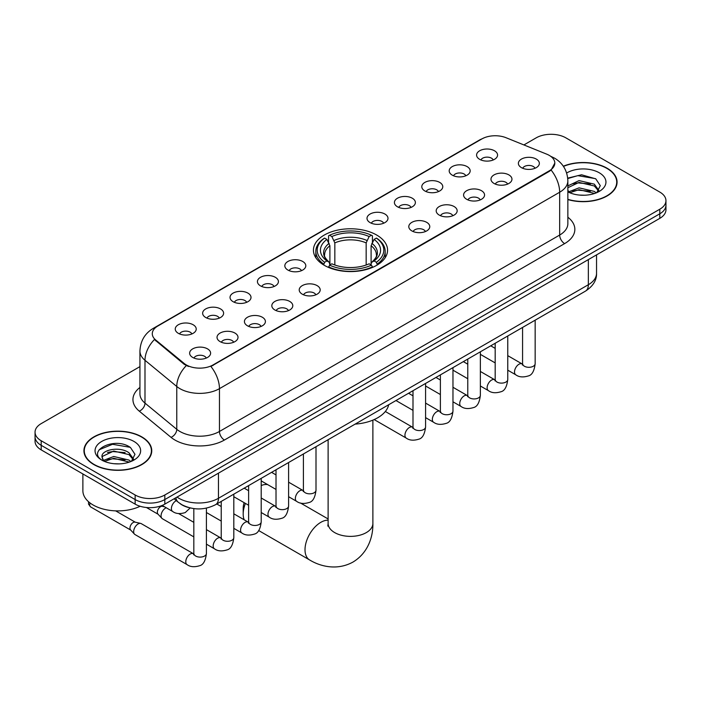 <?xml version="1.0" encoding="UTF-8"?>
<svg xmlns="http://www.w3.org/2000/svg" width="701" height="701" viewBox="0 0 701 701"><rect width="100%" height="100%" fill="white"/><g stroke="black" fill="none" stroke-linecap="round" stroke-linejoin="round"><path stroke-width="1.05" d="M376.709 235.054A37.065 21.398 0 0 0 336.314 230.41A37.065 21.398 0 0 0 313.435 250.187A37.065 21.398 0 0 0 324.291 265.311A37.065 21.398 0 0 0 364.686 269.955A37.065 21.398 0 0 0 387.565 250.187A37.065 21.398 0 0 0 376.709 235.054M452.268 175.154A10.489 6.055 180 0 1 450.182 173.445A10.489 6.055 180 0 1 453.661 165.918A10.489 6.055 180 0 1 467.103 166.593A10.489 6.055 180 0 1 469.179 173.445A10.489 6.055 180 0 1 452.268 175.154M465.823 175.785A6.291 3.636 0 0 0 464.132 174.014A6.291 3.636 0 0 0 457.937 173.094A6.291 3.636 0 0 0 453.547 175.785M424.867 190.97A10.489 6.055 180 0 1 422.791 189.261A10.489 6.055 180 0 1 426.261 181.734A10.489 6.055 180 0 1 439.702 182.409A10.489 6.055 180 0 1 441.788 189.261A10.489 6.055 180 0 1 424.867 190.97M438.432 191.601A6.291 3.636 0 0 0 436.741 189.831A6.291 3.636 0 0 0 430.537 188.911A6.291 3.636 0 0 0 426.147 191.601M397.476 206.786A10.489 6.055 180 0 1 395.399 205.078A10.489 6.055 180 0 1 398.869 197.551A10.489 6.055 180 0 1 412.311 198.225A10.489 6.055 180 0 1 414.396 205.078A10.489 6.055 180 0 1 397.476 206.786M411.031 207.417A6.291 3.636 0 0 0 409.349 205.647A6.291 3.636 0 0 0 403.145 204.727A6.291 3.636 0 0 0 398.755 207.417M370.084 222.603A10.489 6.055 180 0 1 367.999 220.894A10.489 6.055 180 0 1 371.477 213.367A10.489 6.055 180 0 1 384.919 214.042A10.489 6.055 180 0 1 386.996 220.894A10.489 6.055 180 0 1 370.084 222.603M383.64 223.233A6.291 3.636 0 0 0 381.949 221.463A6.291 3.636 0 0 0 375.754 220.543A6.291 3.636 0 0 0 371.364 223.233M287.901 270.051A10.489 6.055 180 0 1 285.815 268.343A10.489 6.055 180 0 1 289.294 260.816A10.489 6.055 180 0 1 302.736 261.491A10.489 6.055 180 0 1 304.812 268.343A10.489 6.055 180 0 1 287.901 270.051M301.456 270.682A6.291 3.636 0 0 0 299.765 268.912A6.291 3.636 0 0 0 293.561 267.992A6.291 3.636 0 0 0 289.171 270.682M260.5 285.868A10.489 6.055 180 0 1 258.424 284.159A10.489 6.055 180 0 1 261.894 276.632A10.489 6.055 180 0 1 275.335 277.307A10.489 6.055 180 0 1 277.421 284.159A10.489 6.055 180 0 1 260.5 285.868M274.056 286.499A6.291 3.636 0 0 0 272.374 284.729A6.291 3.636 0 0 0 266.17 283.809A6.291 3.636 0 0 0 261.78 286.499M233.109 301.684A10.489 6.055 180 0 1 231.023 299.975A10.489 6.055 180 0 1 234.502 292.448A10.489 6.055 180 0 1 247.944 293.123A10.489 6.055 180 0 1 250.02 299.975A10.489 6.055 180 0 1 233.109 301.684M246.664 302.315A6.291 3.636 0 0 0 244.973 300.545A6.291 3.636 0 0 0 238.778 299.625A6.291 3.636 0 0 0 234.388 302.315M205.708 317.5A10.489 6.055 180 0 1 203.632 315.792A10.489 6.055 180 0 1 207.102 308.265A10.489 6.055 180 0 1 220.543 308.939A10.489 6.055 180 0 1 222.629 315.792A10.489 6.055 180 0 1 205.708 317.5M219.273 318.131A6.291 3.636 0 0 0 217.582 316.361A6.291 3.636 0 0 0 211.378 315.441A6.291 3.636 0 0 0 206.988 318.131M178.317 333.317A10.489 6.055 180 0 1 176.24 331.608A10.489 6.055 180 0 1 179.71 324.081A10.489 6.055 180 0 1 193.152 324.756A10.489 6.055 180 0 1 195.237 331.608A10.489 6.055 180 0 1 178.317 333.317M191.872 333.948A6.291 3.636 0 0 0 190.181 332.178A6.291 3.636 0 0 0 183.986 331.258A6.291 3.636 0 0 0 179.596 333.948M479.659 159.337A10.489 6.055 180 0 1 477.583 157.629A10.489 6.055 180 0 1 481.052 150.102A10.489 6.055 180 0 1 494.494 150.776A10.489 6.055 180 0 1 496.58 157.629A10.489 6.055 180 0 1 479.659 159.337M493.215 159.968A6.291 3.636 0 0 0 491.532 158.198A6.291 3.636 0 0 0 485.329 157.278A6.291 3.636 0 0 0 480.939 159.968M494.047 183.46A10.489 6.055 180 0 1 491.971 181.752A10.489 6.055 180 0 1 495.441 174.225A10.489 6.055 180 0 1 508.882 174.899A10.489 6.055 180 0 1 510.968 181.752A10.489 6.055 180 0 1 494.047 183.46M507.612 184.091A6.291 3.636 0 0 0 505.92 182.321A6.291 3.636 0 0 0 499.717 181.401A6.291 3.636 0 0 0 495.327 184.091M466.656 199.277A10.489 6.055 180 0 1 464.579 197.568A10.489 6.055 180 0 1 468.049 190.041A10.489 6.055 180 0 1 481.491 190.716A10.489 6.055 180 0 1 483.576 197.568A10.489 6.055 180 0 1 466.656 199.277M480.211 199.908A6.291 3.636 0 0 0 478.52 198.138A6.291 3.636 0 0 0 472.325 197.218A6.291 3.636 0 0 0 467.935 199.908M439.264 215.093A10.489 6.055 180 0 1 437.179 213.384A10.489 6.055 180 0 1 440.657 205.857A10.489 6.055 180 0 1 454.099 206.532A10.489 6.055 180 0 1 456.176 213.384A10.489 6.055 180 0 1 439.264 215.093M452.82 215.724A6.291 3.636 0 0 0 451.129 213.954A6.291 3.636 0 0 0 444.925 213.034A6.291 3.636 0 0 0 440.543 215.724M411.864 230.909A10.489 6.055 180 0 1 409.787 229.201A10.489 6.055 180 0 1 413.257 221.674A10.489 6.055 180 0 1 426.699 222.348A10.489 6.055 180 0 1 428.784 229.201A10.489 6.055 180 0 1 411.864 230.909M425.419 231.54A6.291 3.636 0 0 0 423.737 229.77A6.291 3.636 0 0 0 417.533 228.85A6.291 3.636 0 0 0 413.143 231.54M302.289 294.175A10.489 6.055 180 0 1 300.203 292.466A10.489 6.055 180 0 1 303.682 284.939A10.489 6.055 180 0 1 317.124 285.614A10.489 6.055 180 0 1 319.2 292.466A10.489 6.055 180 0 1 302.289 294.175M315.844 294.806A6.291 3.636 0 0 0 314.153 293.036A6.291 3.636 0 0 0 307.958 292.115A6.291 3.636 0 0 0 303.568 294.806M274.888 309.991A10.489 6.055 180 0 1 272.812 308.282A10.489 6.055 180 0 1 276.282 300.755A10.489 6.055 180 0 1 289.723 301.43A10.489 6.055 180 0 1 291.809 308.282A10.489 6.055 180 0 1 274.888 309.991M288.453 310.622A6.291 3.636 0 0 0 286.762 308.852A6.291 3.636 0 0 0 280.558 307.932A6.291 3.636 0 0 0 276.168 310.622M247.497 325.807A10.489 6.055 180 0 1 245.411 324.099A10.489 6.055 180 0 1 248.89 316.572A10.489 6.055 180 0 1 262.332 317.246A10.489 6.055 180 0 1 264.417 324.099A10.489 6.055 180 0 1 247.497 325.807M261.052 326.438A6.291 3.636 0 0 0 259.361 324.668A6.291 3.636 0 0 0 253.166 323.748A6.291 3.636 0 0 0 248.776 326.438M220.105 341.624A10.489 6.055 180 0 1 218.02 339.915A10.489 6.055 180 0 1 221.498 332.388A10.489 6.055 180 0 1 234.94 333.063A10.489 6.055 180 0 1 237.017 339.915A10.489 6.055 180 0 1 220.105 341.624M233.661 342.254A6.291 3.636 0 0 0 231.97 340.484A6.291 3.636 0 0 0 225.766 339.564A6.291 3.636 0 0 0 221.376 342.254M192.705 357.44A10.489 6.055 180 0 1 190.628 355.731A10.489 6.055 180 0 1 194.098 348.204A10.489 6.055 180 0 1 207.54 348.879A10.489 6.055 180 0 1 209.625 355.731A10.489 6.055 180 0 1 192.705 357.44M206.26 358.071A6.291 3.636 0 0 0 204.578 356.301A6.291 3.636 0 0 0 198.374 355.381A6.291 3.636 0 0 0 193.984 358.071M521.448 167.644A10.489 6.055 180 0 1 519.362 165.935A10.489 6.055 180 0 1 522.841 158.408A10.489 6.055 180 0 1 536.283 159.083A10.489 6.055 180 0 1 538.359 165.935A10.489 6.055 180 0 1 521.448 167.644M535.003 168.275A6.291 3.636 0 0 0 533.312 166.505A6.291 3.636 0 0 0 527.117 165.585A6.291 3.636 0 0 0 522.727 168.275M546.762 154.176A18.883 10.901 180 0 1 549.286 155.403A18.883 10.901 180 0 1 554.815 163.105A18.883 10.901 180 0 1 549.286 170.816L213.034 364.949A18.883 10.901 180 0 1 184.214 363.495L155.701 339.985A18.883 10.901 180 0 1 152.283 333.737A18.883 10.901 180 0 1 157.821 326.026L481.867 138.938A18.883 10.901 180 0 1 506.043 137.72L546.762 154.176M188.438 507.48A20.977 12.11 180 0 1 179.964 503.52M567.863 199.575A33.92 19.584 0 0 0 617.073 182.094A33.92 19.584 0 0 0 607.145 168.249A33.92 19.584 0 0 0 563.324 166.216M141.821 436.898A33.92 19.584 0 0 0 104.861 432.648A33.92 19.584 0 0 0 83.927 450.743A33.92 19.584 0 0 0 93.855 464.588A33.92 19.584 0 0 0 130.824 468.838A33.92 19.584 0 0 0 151.758 450.743A33.92 19.584 0 0 0 141.821 436.898M84.278 452.504A33.92 19.584 0 0 0 84.155 453.03M554.815 163.105L551.117 170.054L549.286 171.377L210.905 366.465A24.474 14.134 60 0 1 219.457 388.652A27.97 16.149 180 0 1 179.903 388.652A27.97 16.149 180 0 1 176.766 386.488L144.993 360.296A27.97 16.149 180 0 1 139.937 351.035L139.937 393.857A27.97 16.149 0 0 0 144.993 403.119L176.766 429.319A27.97 16.149 0 0 0 179.903 431.474A27.97 16.149 0 0 0 219.457 431.474L559.67 235.054A27.97 16.149 0 0 0 567.863 223.637L567.863 180.805A27.97 16.149 180 0 1 559.67 192.232A24.474 14.134 -120 0 0 551.117 170.054M139.937 366.614L41.193 423.623A20.977 12.11 0 0 0 35.05 432.184L35.05 441.323A20.977 12.11 0 0 0 41.193 449.884L135.144 504.133L135.144 499.559A20.977 12.11 0 0 0 164.814 499.559L659.807 213.787A20.977 12.11 0 0 0 665.95 205.218A20.977 12.11 0 0 1 659.807 213.787L164.814 499.559A20.977 12.11 0 0 1 135.144 499.559L41.193 445.319L135.144 499.559L135.144 494.994A20.977 12.11 0 0 0 164.814 494.994L659.807 209.213A20.977 12.11 0 0 0 665.95 200.652A20.977 12.11 0 0 0 659.807 192.083L565.856 137.843A20.977 12.11 0 0 0 536.186 137.843L523.901 144.932M35.05 436.758A20.977 12.11 0 0 0 41.193 445.319A20.977 12.11 0 0 1 35.05 436.758M188.455 366.465L184.214 364.327L154.43 339.529A24.474 16.368 129.5 0 0 144.993 360.296L144.993 403.119A6.992 4.679 -50.5 0 1 139.271 411.145A34.962 20.189 180 0 1 139.937 387.451M35.05 432.184A20.977 12.11 0 0 0 41.193 440.754L135.144 494.994M151.53 453.03A33.92 19.584 0 0 0 151.407 452.504M616.845 184.381A33.92 19.584 0 0 0 616.722 183.855M135.144 504.133A20.977 12.11 0 0 0 164.814 504.133L659.807 218.353A20.977 12.11 0 0 0 665.95 209.792L665.95 200.652M567.863 199.347A33.569 19.383 0 0 0 616.722 182.094A33.569 19.383 0 0 0 606.891 168.389A33.569 19.383 0 0 0 563.455 166.409M579.368 195.071L584.643 195.228M568.888 191.732L579.07 187.85L594.334 191.417L596.183 192.898M569.825 192.705L579.07 189.656L594.667 193.458M567.863 190.102A15.808 9.122 0 0 0 569.966 192.828M567.863 185.896L579.07 180.595L594.334 184.161L598.873 190.435M567.863 187.71L579.07 182.409L594.334 185.975L598.514 190.909M567.863 191.855A22.8 13.161 0 0 0 599.276 191.399A22.8 13.161 0 0 0 599.276 172.788A22.8 13.161 0 0 0 566.653 173.016M596.726 192.67L600.293 185.66L595.78 178.851L581.567 174.777L567.722 178.124M569.046 192.433L567.863 191.171M567.766 178.553L577.826 175.644L595.464 178.65M572.796 183.811L577.826 182.9L590.417 183.977M572.796 191.066L577.826 190.155L590.417 191.233M94.109 464.448A33.569 19.383 0 0 0 130.684 468.645A33.569 19.383 0 0 0 151.407 450.743A33.569 19.383 0 0 0 141.576 437.038A33.569 19.383 0 0 0 104.992 432.841A33.569 19.383 0 0 0 84.278 450.743A33.569 19.383 0 0 0 94.109 464.448M82.876 473.955L82.876 490.709A34.962 20.189 0 0 0 93.119 504.992A34.962 20.189 0 0 0 140.139 506.262M114.053 463.72L119.319 463.878M103.573 460.373L113.755 456.491L129.019 460.066L130.859 461.547M104.51 461.354L113.755 458.305L129.343 462.108M103.73 461.083L102.101 457.254A15.808 9.122 0 0 0 104.651 461.477M133.558 459.085L129.019 452.811C119.529 445.74 100.015 450.103 102.101 457.254L102.039 456.553M102.136 457.473L102.574 456.298L113.755 451.058L129.019 454.625L133.199 459.558M131.402 461.319L134.978 454.309L130.456 447.501C114.465 436.004 86.039 451.155 102.451 460.443L103.266 460.943M133.961 441.437A22.8 13.161 0 0 0 101.724 441.437A22.8 13.161 0 0 0 101.724 460.049A22.8 13.161 0 0 0 133.961 460.049A22.8 13.161 0 0 0 133.961 441.437M99.121 449.788L112.511 444.294L130.149 447.299M107.481 452.46L112.511 451.549L125.102 452.627M107.481 459.707L112.511 458.796L125.102 459.882M245.42 503.406A22.379 12.916 120 0 0 243.194 514.043L243.194 508.33A15.387 8.885 -60 0 1 244.141 502.67M243.194 514.043A22.379 12.916 120 0 0 244.167 519.783M323.625 264.917L324.616 262.27A33.289 19.216 0 0 1 324.616 238.095L326.911 239.418A30.073 17.359 0 0 0 326.911 260.947L329.172 262.235L329.899 264.934M329.899 263.83L329.899 245.753L326.911 239.418M328.567 242.283L328.567 235.808L329.566 235.238A33.289 19.216 0 0 1 371.434 235.238L369.147 236.561A30.073 17.359 0 0 0 331.853 236.561L334.841 242.896L334.841 265.004M366.159 265.004L366.159 242.896L369.147 236.561M355.127 424.114A38.459 22.204 0 0 0 388.687 404.74M328.567 266.844A34.682 20.022 0 0 0 372.433 266.844L371.434 265.127A33.289 19.216 0 0 1 329.566 265.127L328.567 267.431M372.433 267.431L372.433 266.844M324.616 238.095L323.625 238.664A34.682 20.022 0 0 0 315.818 251.326A34.682 20.022 0 0 0 323.625 263.988M371.434 235.238L372.433 235.808L372.433 242.283M329.566 265.127L331.853 263.804A30.073 17.359 0 0 0 369.147 263.804L371.434 265.127M326.911 260.947L324.616 262.27M331.853 236.561L329.566 235.238M329.172 243.317A26.901 15.527 0 0 0 329.172 262.235L329.295 262.314C325.474 258.625 323.915 256.11 324.624 254.796A25.876 14.94 0 0 1 329.899 245.753M377.375 263.988A34.682 20.022 0 0 0 385.182 251.326A34.682 20.022 0 0 0 377.375 238.664L376.384 238.095A33.289 19.216 0 0 1 376.384 262.27L377.375 264.917M376.384 262.27L374.089 260.947A30.073 17.359 0 0 0 374.089 239.418L376.384 238.095M374.089 239.418L371.101 245.753L371.101 263.83L371.828 262.235L374.089 260.947M371.101 245.753A25.876 14.94 0 0 1 376.376 254.796C377.077 256.119 375.526 258.634 371.705 262.314L371.828 262.235A26.901 15.527 0 0 0 371.828 243.317M371.101 264.934L371.101 263.83M267.651 484.61A22.379 12.916 120 0 0 261.21 485.548M193.826 536.887L162.36 518.722A6.291 3.636 -60 0 1 161.861 518.311A6.291 3.636 -60 0 1 161.064 515.84A6.291 3.636 -60 0 1 165.506 508.129A6.291 3.636 -60 0 1 166.251 507.769M161.861 518.311L157.927 514.052A4.548 2.629 -60 0 1 157.348 512.273A4.548 2.629 -60 0 1 160.564 506.7A4.548 2.629 -60 0 1 162.404 506.306L164.551 506.797M206.418 508.12L206.418 553.466C205.559 560.774 203.29 564.857 199.627 565.716C194.431 567.319 190.251 566.96 187.088 564.629L134.969 534.539A6.291 3.636 -60 0 1 134.461 534.127A6.291 3.636 -60 0 1 133.663 531.656A6.291 3.636 -60 0 1 138.115 523.945A6.291 3.636 -60 0 1 140.656 523.402A6.291 3.636 -60 0 1 141.26 523.638L193.809 553.948M134.461 534.127L130.535 529.868A4.548 2.629 -60 0 1 129.957 528.09A4.548 2.629 -60 0 1 133.172 522.517A4.548 2.629 -60 0 1 135.004 522.122L140.656 523.402M155.701 339.985L155.701 340.817M184.214 363.495L184.214 364.327M213.034 364.949L213.034 365.51M549.286 170.816L549.286 171.377M224.408 440.035A6.992 4.04 60 0 1 219.457 431.474L219.457 388.652L559.67 192.232L559.67 235.054A6.992 4.04 60 0 0 564.612 243.615L224.408 440.035A34.962 20.189 180 0 1 174.952 440.035A34.962 20.189 180 0 1 171.035 437.345L139.271 411.145M567.863 180.805C567.389 170.755 562.973 163.21 554.605 158.181L551.074 156.463A24.474 11.461 112 0 0 550.741 156.341M155.736 327.455A24.474 14.134 -120 0 0 153.204 328.41C144.835 333.431 140.41 340.975 139.937 351.035M153.204 328.41L479.808 139.841A24.474 14.134 60 0 1 481.666 139.061M186.3 365.624A24.474 16.368 129.5 0 0 176.766 386.488L176.766 429.319A6.992 4.679 -50.5 0 1 171.035 437.345M567.863 217.231A34.962 20.189 180 0 1 564.612 243.615M164.814 494.994L164.814 504.133M659.807 209.213L659.807 218.353M41.193 440.754L41.193 449.884M177.029 497.079A27.97 16.149 0 0 0 178.913 498.28A27.97 16.149 0 0 0 218.467 498.28L588.349 284.729A27.97 16.149 0 0 0 596.542 273.311C596.753 280.251 593.055 286.192 585.458 291.134L215.575 504.685A13.985 8.079 60 0 0 218.467 498.28L218.467 473.157M588.349 259.607L588.349 284.729A13.985 8.079 60 0 1 585.458 291.134M175.898 497.736A13.985 9.358 129.5 0 0 178.334 502.284L174.085 498.779M372.879 420.127L372.879 523.463A22.379 12.916 180 0 1 366.325 532.594A22.379 12.916 180 0 1 334.675 532.594A22.379 12.916 180 0 1 328.121 523.463L327.831 526.101M372.879 523.463C373.177 536.396 368.262 552.826 352.997 562.053C337.383 570.658 320.699 566.706 309.64 559.968A22.379 12.916 -60 0 1 306.214 542.039A22.379 12.916 -60 0 1 320.83 522.324A22.379 12.916 -60 0 1 328.121 520.168M366.159 242.896A25.876 14.94 0 0 0 334.841 242.896M366.886 240.461A26.901 15.527 0 0 0 334.114 240.461M535.161 320.173L535.161 363.67A6.291 3.636 180 0 1 533.023 366.395A6.291 3.636 180 0 1 524.409 366.237A6.291 3.636 180 0 1 522.569 363.67L522.368 365.028L522.928 364.564M535.161 363.67C534.293 370.978 532.033 375.061 528.37 375.92C523.165 377.524 518.985 377.164 515.831 374.833A6.291 3.636 -60 0 1 514.858 369.786A6.291 3.636 -60 0 1 518.977 364.24A6.291 3.636 -60 0 1 519.257 364.091A6.291 3.636 -60 0 1 522.122 363.933L522.552 364.152M507.761 335.989L507.761 379.486A6.291 3.636 180 0 1 505.631 382.211A6.291 3.636 180 0 1 497.018 382.054A6.291 3.636 180 0 1 495.178 379.486L494.976 380.845L495.537 380.38M507.761 379.486C506.902 386.794 504.632 390.878 500.97 391.736C495.773 393.34 491.594 392.981 488.431 390.65A6.291 3.636 -60 0 1 487.467 385.603A6.291 3.636 -60 0 1 491.576 380.056A6.291 3.636 -60 0 1 491.857 379.907A6.291 3.636 -60 0 1 494.722 379.749L495.16 379.968M480.369 351.806L480.369 395.303A6.291 3.636 180 0 1 478.24 398.028A6.291 3.636 180 0 1 469.626 397.87A6.291 3.636 180 0 1 467.777 395.303L467.576 396.661L468.137 396.196M480.369 395.303C479.502 402.611 477.241 406.694 473.578 407.553C468.382 409.156 464.202 408.797 461.039 406.466A6.291 3.636 -60 0 1 460.075 401.419A6.291 3.636 -60 0 1 464.185 395.872A6.291 3.636 -60 0 1 464.465 395.723A6.291 3.636 -60 0 1 467.33 395.566L467.76 395.785M452.969 367.622L452.969 411.119A6.291 3.636 180 0 1 450.839 413.844A6.291 3.636 180 0 1 442.226 413.686A6.291 3.636 180 0 1 440.386 411.119L440.184 412.477L440.745 412.013M452.969 411.119C452.11 418.427 449.849 422.51 446.186 423.369C440.982 424.972 436.802 424.613 433.639 422.282A6.291 3.636 -60 0 1 432.675 417.235A6.291 3.636 -60 0 1 436.793 411.689A6.291 3.636 -60 0 1 437.065 411.54A6.291 3.636 -60 0 1 439.939 411.382L440.368 411.601M425.577 383.438L425.577 426.935A6.291 3.636 180 0 1 423.448 429.66A6.291 3.636 180 0 1 414.834 429.503A6.291 3.636 180 0 1 412.994 426.935L412.784 428.293L413.353 427.829M425.577 426.935C424.718 434.243 422.449 438.327 418.786 439.185C413.59 440.789 409.41 440.43 406.247 438.099A6.291 3.636 -60 0 1 405.283 433.052A6.291 3.636 -60 0 1 409.393 427.505A6.291 3.636 -60 0 1 409.673 427.356A6.291 3.636 -60 0 1 412.538 427.198L412.968 427.417M316.002 446.703L316.002 490.201A6.291 3.636 180 0 1 313.864 492.926A6.291 3.636 180 0 1 305.25 492.768A6.291 3.636 180 0 1 303.41 490.201L303.209 491.559L303.77 491.094M316.002 490.201C315.135 497.508 312.874 501.592 309.211 502.451C304.006 504.054 299.826 503.695 296.663 501.364A6.291 3.636 -60 0 1 295.699 496.317A6.291 3.636 -60 0 1 299.818 490.77A6.291 3.636 -60 0 1 300.098 490.621A6.291 3.636 -60 0 1 302.963 490.463L303.393 490.682M288.602 462.52L288.602 506.017A6.291 3.636 180 0 1 286.472 508.742A6.291 3.636 180 0 1 277.859 508.584A6.291 3.636 180 0 1 276.019 506.017L275.817 507.375L276.378 506.911M288.602 506.017C287.743 513.325 285.473 517.408 281.811 518.267C276.615 519.87 272.435 519.511 269.272 517.18A6.291 3.636 -60 0 1 268.308 512.133A6.291 3.636 -60 0 1 272.417 506.586A6.291 3.636 -60 0 1 272.698 506.437A6.291 3.636 -60 0 1 275.563 506.28L275.992 506.499M261.21 478.336L261.21 521.833A6.291 3.636 180 0 1 259.081 524.558A6.291 3.636 180 0 1 250.467 524.401A6.291 3.636 180 0 1 248.618 521.833L248.417 523.191L248.978 522.727M261.21 521.833C260.343 529.141 258.082 533.224 254.419 534.083C249.223 535.687 245.043 535.327 241.88 532.997A6.291 3.636 -60 0 1 240.916 527.949A6.291 3.636 -60 0 1 245.026 522.403A6.291 3.636 -60 0 1 245.306 522.254A6.291 3.636 -60 0 1 248.172 522.096L248.601 522.315M233.81 494.152L233.81 537.649A6.291 3.636 180 0 1 231.68 540.375A6.291 3.636 180 0 1 223.067 540.217A6.291 3.636 180 0 1 221.227 537.649L221.025 539.008L221.586 538.543M233.81 537.649C232.951 544.957 230.69 549.041 227.028 549.899C221.823 551.503 217.643 551.144 214.48 548.813A6.291 3.636 -60 0 1 213.516 543.766A6.291 3.636 -60 0 1 217.625 538.219A6.291 3.636 -60 0 1 217.906 538.07A6.291 3.636 -60 0 1 220.78 537.912L221.209 538.131M206.418 553.466A6.291 3.636 180 0 1 204.289 556.191A6.291 3.636 180 0 1 195.675 556.033A6.291 3.636 180 0 1 193.826 553.466L193.625 554.824L194.195 554.36M187.088 564.629A6.291 3.636 -60 0 1 186.124 559.582A6.291 3.636 -60 0 1 190.234 554.035A6.291 3.636 -60 0 1 190.514 553.886A6.291 3.636 -60 0 1 193.38 553.729M130.693 530.052L90.648 506.928A4.548 2.629 -60 0 1 90.052 502.967M162.176 505.421L172.7 511.493A6.291 3.636 -60 0 1 171.736 506.455A6.291 3.636 -60 0 1 175.846 500.908A6.291 3.636 -60 0 1 176.126 500.759A6.291 3.636 -60 0 1 176.354 500.645M479.808 139.841L484.295 137.755M215.575 504.685C204.315 510.337 193.064 510.337 181.804 504.685L178.334 502.284M596.542 273.311L596.542 254.875M616.722 184.898L616.722 182.094M151.407 453.547L151.407 450.743M84.278 453.547L84.278 450.743M309.64 559.968L258.643 530.526M315.818 257.723L315.818 251.326M385.182 257.723L385.182 251.326M328.121 518.959L300.492 503.011M328.121 439.702L328.121 523.463M515.831 374.833L507.761 370.172M495.178 362.908L480.369 354.355M522.569 327.437L522.569 363.67M522.122 363.933L507.761 355.644M495.178 348.371L490.744 345.812M488.431 390.65L480.369 385.988M467.777 378.724L452.969 370.172M495.178 343.253L495.178 379.486M494.722 379.749L480.369 371.46M467.777 364.187L463.352 361.628M461.039 406.466L452.969 401.804M440.386 394.54L425.577 385.988M467.777 359.07L467.777 395.303M467.33 395.566L452.969 387.276M440.386 380.003L435.952 377.445M433.639 422.282L425.577 417.621M412.994 410.357L395.969 400.534M440.386 374.886L440.386 411.119M439.939 411.382L425.577 403.093M412.994 395.82L408.56 393.261M406.247 438.099L374.168 419.575M412.994 390.702L412.994 426.935M412.538 427.198L385.331 411.487M296.663 501.364L288.602 496.702M276.019 489.438L261.21 480.886M303.41 453.968L303.41 490.201M302.963 490.463L288.602 482.174M276.019 474.901L271.585 472.343M269.272 517.18L261.21 512.519M248.618 505.255L233.81 496.702M276.019 469.784L276.019 506.017M275.563 506.28L261.21 497.99M248.618 490.718L244.185 488.159M241.88 532.997L233.81 528.335M221.227 521.071L206.418 512.519M248.618 485.6L248.618 521.833M248.172 522.096L233.81 513.807M221.227 506.534L216.793 503.975M214.48 548.813L206.418 544.151M146.43 507.506L158.093 514.236M221.227 501.417L221.227 537.649M220.78 537.912L206.418 529.623M193.826 522.35L178.641 513.579M161.484 505.693L162.632 506.359M193.826 508.611L193.826 553.466M115.639 510.863L135.24 522.175M90.648 506.928L88.519 504.142L88.545 501.741M172.7 511.493C175.802 513.815 179.982 514.183 185.239 512.58L190.164 507.945"/></g></svg>
